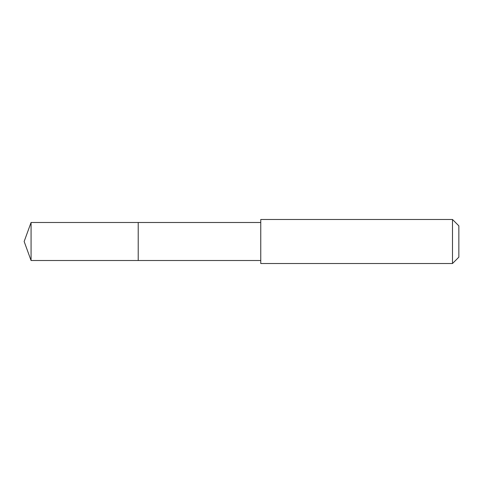 <?xml version="1.0" encoding="UTF-8"?>
<svg xmlns="http://www.w3.org/2000/svg" width="483" height="483" viewBox="0 0 483 483"><rect width="100%" height="100%" fill="white"/><g stroke="black" fill="none" stroke-linecap="round" stroke-linejoin="round"><path stroke-width="0.72" d="M138.216 260.506L138.216 222.494L31.069 222.488L31.069 260.512L138.216 260.506L138.216 222.494L260.754 222.494L260.754 260.506L31.069 260.512L24.15 241.5L31.069 260.512M260.76 251.818L260.76 263.513L452.499 263.513L452.499 219.487L260.76 219.487L260.76 251.818M452.499 219.487L458.85 225.845L458.85 257.155L452.499 263.513M24.15 241.5L31.069 222.488M260.754 260.506L260.76 263.513M260.754 222.494L260.76 219.487"/></g></svg>
